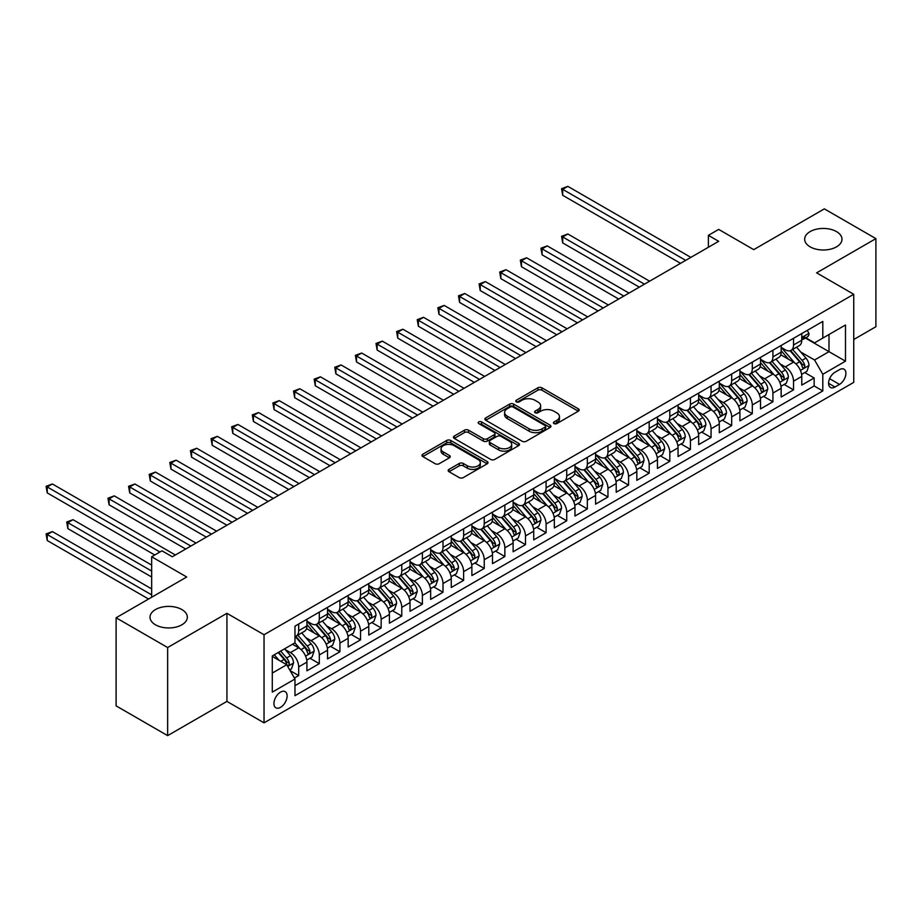 <?xml version="1.0" encoding="UTF-8"?>
<svg xmlns="http://www.w3.org/2000/svg" width="922" height="922" viewBox="0 0 922 922"><rect width="100%" height="100%" fill="white"/><g stroke="black" fill="none" stroke-linecap="round" stroke-linejoin="round"><path stroke-width="1.38" d="M553.995 423.59A2.005 1.153 0 0 0 556.83 423.59L578.336 411.177A2.858 1.648 0 0 0 579.177 410.013A2.858 1.648 0 0 0 578.336 408.838L541.906 387.816A2.858 1.648 0 0 0 537.86 387.816L516.355 400.229A2.005 1.153 0 0 0 515.767 401.047A2.005 1.153 0 0 0 516.355 401.865A2.005 1.153 0 0 0 519.19 401.865L521.967 400.252A9.162 5.29 0 0 1 534.921 400.252L537.952 402.004A9.162 5.29 0 0 1 540.638 405.749A9.162 5.29 0 0 1 537.952 409.483L535.175 411.097A2.005 1.153 0 0 0 534.587 411.915A2.005 1.153 0 0 0 535.175 412.733A2.005 1.153 0 0 0 538.01 412.733L540.788 411.12A9.162 5.29 0 0 1 553.742 411.12L556.784 412.872A9.162 5.29 0 0 1 559.458 416.617A9.162 5.29 0 0 1 556.784 420.351L553.995 421.965A2.005 1.153 0 0 0 553.407 422.783A2.005 1.153 0 0 0 553.995 423.59L553.995 421.965M181.876 609.557A18.659 10.776 0 0 0 161.534 607.229A18.659 10.776 0 0 0 150.021 617.187A18.659 10.776 0 0 0 155.484 624.805A18.659 10.776 0 0 0 175.825 627.133A18.659 10.776 0 0 0 187.339 617.187A18.659 10.776 0 0 0 181.876 609.557M836.519 231.606A18.659 10.776 0 0 0 816.177 229.267A18.659 10.776 0 0 0 804.664 239.224A18.659 10.776 0 0 0 810.127 246.842A18.659 10.776 0 0 0 830.468 249.182A18.659 10.776 0 0 0 841.982 239.224A18.659 10.776 0 0 0 836.519 231.606M280.53 707.358A9.335 5.382 120 0 0 286.627 699.13A9.335 5.382 120 0 0 285.198 691.661A9.335 5.382 120 0 0 280.53 692.122A9.335 5.382 120 0 0 274.433 700.34A9.335 5.382 120 0 0 275.874 707.819A9.335 5.382 120 0 0 280.53 707.358M449.014 469.367A2.858 1.648 0 0 0 448.173 470.543A2.858 1.648 0 0 0 449.014 471.707L459.225 477.608A2.858 1.648 0 0 0 463.282 477.608L487.162 463.824A2.858 1.648 0 0 0 487.992 462.648A2.858 1.648 0 0 0 487.162 461.484L450.731 440.451A2.858 1.648 0 0 0 446.686 440.451L422.795 454.235A2.858 1.648 0 0 0 421.965 455.41A2.858 1.648 0 0 0 422.795 456.574L435.149 463.708A2.858 1.648 0 0 0 439.195 463.708L449.417 457.808A2.858 1.648 0 0 0 450.247 456.632A2.858 1.648 0 0 0 449.417 455.468L443.286 451.93A7.653 4.426 0 0 1 441.05 448.807A7.653 4.426 0 0 1 445.775 444.727A7.653 4.426 0 0 1 454.12 445.683L478.103 459.525A7.653 4.426 0 0 1 480.339 462.648A7.653 4.426 0 0 1 475.614 466.739A7.653 4.426 0 0 1 467.27 465.771L463.282 463.466A2.858 1.648 0 0 0 459.225 463.466L449.014 469.367L449.014 471.707M853.737 339.515L875.9 326.722L875.9 238.625L824.349 208.868L753.735 249.643L718.687 229.405L708.373 235.352L718.687 241.31L172.287 556.773L161.972 550.814L151.669 556.773L151.669 597.237M167.643 647.532L167.643 735.629L226.927 701.4L226.927 613.314L167.643 647.532L116.103 617.775L186.717 576.999L151.669 556.773M226.927 613.314L264.038 634.739L853.737 294.279L853.737 382.376L264.038 722.836L264.038 634.739M875.9 238.625L816.627 272.854L853.737 294.279M522.175 441.269A2.858 1.648 0 0 0 526.22 441.269L550.1 427.485A2.858 1.648 0 0 0 550.941 426.31A2.858 1.648 0 0 0 550.1 425.146L513.669 404.113A2.858 1.648 0 0 0 509.624 404.113L485.744 417.897A2.858 1.648 0 0 0 484.903 419.072A2.858 1.648 0 0 0 485.744 420.236L522.175 441.269M479.555 424.028A2.005 1.153 0 0 1 481.595 424.316L481.595 421.93L518.625 443.309A2.858 1.648 0 0 1 519.466 444.485A2.858 1.648 0 0 1 518.625 445.649L494.745 459.433A2.858 1.648 0 0 1 490.7 459.433L454.269 438.411L454.269 436.071A2.858 1.648 0 0 0 453.428 437.235A2.858 1.648 0 0 0 454.269 438.411M454.269 436.071L464.492 430.171A2.858 1.648 0 0 1 468.537 430.171L483.312 438.699A2.858 1.648 0 0 0 487.358 438.699L494.146 434.781A2.858 1.648 0 0 0 494.976 433.617A2.858 1.648 0 0 0 494.146 432.441L478.76 423.567A2.005 1.153 0 0 1 478.172 422.749A2.005 1.153 0 0 1 479.405 421.677A2.005 1.153 0 0 1 481.595 421.93M167.643 735.629L116.103 705.872L116.103 617.775M294.406 678.039L298.682 675.572L290.119 670.628M285.255 649.607L290.43 652.592A11.663 6.731 60 0 1 298.682 666.883L306.922 662.123L306.922 670.813L319.3 663.667L309.919 658.25M305.873 637.701L311.048 640.698A11.663 6.731 60 0 1 319.3 654.977L327.541 650.217L327.541 658.907L339.918 651.762L330.537 646.345M326.492 625.796L331.666 628.792A11.663 6.731 60 0 1 339.918 643.072L348.159 638.312L348.159 647.002L360.537 639.856L351.155 634.44M347.11 613.891L352.285 616.887A11.663 6.731 60 0 1 360.537 631.167L368.788 626.407L368.788 635.097L381.155 627.951L371.773 622.534M367.728 601.997L372.903 604.982A11.663 6.731 60 0 1 381.155 619.261L389.407 614.501L389.407 623.191L401.773 616.046L392.392 610.629M388.346 590.092L393.521 593.077A11.663 6.731 60 0 1 401.773 607.356L410.025 602.596L410.025 611.286L422.391 604.152L413.01 598.735M408.965 578.186L414.139 581.171A11.663 6.731 60 0 1 422.391 595.462L430.643 590.691L430.643 599.381L443.009 592.247L433.628 586.83M429.583 566.281L434.758 569.266A11.663 6.731 60 0 1 443.009 583.557L451.261 578.786L451.261 587.487L463.628 580.341L454.246 574.925M450.201 554.376L455.376 557.361A11.663 6.731 60 0 1 463.628 571.652L471.88 566.892L471.88 575.582L484.246 568.436L474.865 563.019M470.819 542.47L476.006 545.455A11.663 6.731 60 0 1 484.246 559.746L492.498 554.986L492.498 563.676L504.864 556.531L495.483 551.114M491.438 530.565L496.624 533.55A11.663 6.731 60 0 1 504.864 547.841L513.116 543.081L513.116 551.771L525.482 544.625L516.101 539.209M512.056 518.66L517.242 521.656A11.663 6.731 60 0 1 525.482 535.936L533.734 531.176L533.734 539.866L546.101 532.72L536.719 527.303M532.674 506.754L537.86 509.751A11.663 6.731 60 0 1 546.101 524.03L554.353 519.27L554.353 527.96L566.719 520.815L557.337 515.398M553.304 494.849L558.478 497.845A11.663 6.731 60 0 1 566.719 512.125L574.971 507.365L574.971 516.055L587.337 508.909L577.956 503.493M573.922 482.955L579.097 485.94A11.663 6.731 60 0 1 587.337 500.22L595.589 495.46L595.589 504.15L607.955 497.016L598.574 491.599M594.54 471.05L599.715 474.035A11.663 6.731 60 0 1 607.955 488.326L616.207 483.554L616.207 492.244L628.573 485.11L619.192 479.694M615.158 459.144L620.333 462.129A11.663 6.731 60 0 1 628.573 476.42L636.825 471.649L636.825 480.339L649.192 473.205L639.81 467.788M635.777 447.239L640.951 450.224A11.663 6.731 60 0 1 649.192 464.515L657.444 459.755L657.444 468.445L669.821 461.3L660.44 455.883M656.395 435.334L661.57 438.319A11.663 6.731 60 0 1 669.821 452.61L678.062 447.85L678.062 456.54L690.44 449.394L681.058 443.978M677.013 423.428L682.188 426.413A11.663 6.731 60 0 1 690.44 440.704L698.68 435.945L698.68 444.635L711.058 437.489L701.677 432.072M697.631 411.523L702.806 414.52A11.663 6.731 60 0 1 711.058 428.799L719.298 424.039L719.298 432.729L731.676 425.584L722.295 420.167M718.25 399.618L723.424 402.614A11.663 6.731 60 0 1 731.676 416.894L739.917 412.134L739.917 420.824L752.294 413.678L742.913 408.262M738.868 387.713L744.042 390.709A11.663 6.731 60 0 1 752.294 404.988L760.535 400.229L760.535 408.919L772.913 401.773L763.531 396.356M759.486 375.819L764.661 378.804A11.663 6.731 60 0 1 772.913 393.083L781.153 388.323L781.153 397.013L793.531 389.868L793.531 381.178A11.663 6.731 -120 0 0 785.279 366.898L780.104 363.913M784.149 384.462L793.531 389.868M306.922 662.123A11.663 6.731 -120 0 0 298.682 647.832L292.493 644.259M327.541 650.217A11.663 6.731 -120 0 0 319.3 635.926L306.542 628.573M348.159 638.312A11.663 6.731 -120 0 0 339.918 624.021L327.16 616.668M368.788 626.407A11.663 6.731 -120 0 0 360.537 612.127L347.778 604.763M389.407 614.501A11.663 6.731 -120 0 0 381.155 600.222L368.408 592.858M410.025 602.596A11.663 6.731 -120 0 0 401.773 588.317L389.026 580.952M430.643 590.691A11.663 6.731 -120 0 0 422.391 576.411L409.645 569.047M451.261 578.786A11.663 6.731 -120 0 0 443.009 564.506L430.263 557.142M471.88 566.892A11.663 6.731 -120 0 0 463.628 552.601L450.881 545.236M492.498 554.986A11.663 6.731 -120 0 0 484.246 540.695L471.499 533.331M513.116 543.081A11.663 6.731 -120 0 0 504.864 528.79L492.118 521.437M533.734 531.176A11.663 6.731 -120 0 0 525.482 516.885L512.736 509.532M554.353 519.27A11.663 6.731 -120 0 0 546.101 504.991L533.354 497.626M574.971 507.365A11.663 6.731 -120 0 0 566.719 493.086L553.972 485.721M595.589 495.46A11.663 6.731 -120 0 0 587.337 481.18L574.59 473.816M616.207 483.554A11.663 6.731 -120 0 0 607.955 469.275L595.209 461.91M636.825 471.649A11.663 6.731 -120 0 0 628.573 457.37L615.827 450.005M657.444 459.755A11.663 6.731 -120 0 0 649.192 445.464L636.445 438.1M678.062 447.85A11.663 6.731 -120 0 0 669.821 433.559L657.063 426.195M698.68 435.945A11.663 6.731 -120 0 0 690.44 421.654L677.682 414.301M719.298 424.039A11.663 6.731 -120 0 0 711.058 409.748L698.3 402.395M739.917 412.134A11.663 6.731 -120 0 0 731.676 397.843L718.918 390.49M760.535 400.229A11.663 6.731 -120 0 0 752.294 385.949L739.536 378.585M781.153 388.323A11.663 6.731 -120 0 0 772.913 374.044L760.154 366.679M839.504 369.641L834.975 372.258A9.036 5.221 120 0 0 829.062 380.221A9.036 5.221 120 0 0 830.457 387.459A9.036 5.221 120 0 0 834.975 387.021L839.504 384.393A9.036 5.221 120 0 0 845.416 376.43A9.036 5.221 120 0 0 844.033 369.192A9.036 5.221 120 0 0 839.504 369.641M272.29 673.072L286.719 664.739L294.971 679.018L294.971 695.695L822.804 390.94L822.804 374.274L814.564 359.995L800.722 352.008M294.971 679.018L272.29 692.122L272.29 655.934L294.971 642.83L294.971 626.165L822.804 321.421L822.804 338.086L845.486 324.993L845.486 361.182L822.804 374.274M306.922 621.174L311.048 623.549A11.663 6.731 60 0 0 316.88 624.125L325.132 619.365A11.663 6.731 -120 0 0 327.541 614.029L327.541 607.356M327.541 609.269L331.666 611.643A11.663 6.731 60 0 0 337.498 612.22L345.75 607.46A11.663 6.731 -120 0 0 348.159 602.124L348.159 595.451M348.159 597.364L352.285 599.738A11.663 6.731 60 0 0 358.116 600.314L366.368 595.554A11.663 6.731 -120 0 0 368.788 590.218L368.788 583.557M368.788 585.458L372.903 587.833A11.663 6.731 60 0 0 378.735 588.42L386.986 583.649A11.663 6.731 -120 0 0 389.407 578.313L389.407 571.652M389.407 573.553L393.521 575.939A11.663 6.731 60 0 0 399.353 576.515L407.605 571.755A11.663 6.731 -120 0 0 410.025 566.408L410.025 559.746M410.025 561.648L414.139 564.034A11.663 6.731 60 0 0 419.971 564.61L428.223 559.85A11.663 6.731 -120 0 0 430.643 554.502L430.643 547.841M430.643 549.743L434.758 552.128A11.663 6.731 60 0 0 440.589 552.704L448.841 547.945A11.663 6.731 -120 0 0 451.261 542.597L451.261 535.936M451.261 537.837L455.376 540.223A11.663 6.731 60 0 0 461.207 540.799L469.459 536.039A11.663 6.731 -120 0 0 471.88 530.703L471.88 524.03M471.88 525.932L476.006 528.318A11.663 6.731 60 0 0 481.837 528.894L490.078 524.134A11.663 6.731 -120 0 0 492.498 518.798L492.498 512.125M492.498 514.038L496.624 516.412A11.663 6.731 60 0 0 502.455 516.988L510.696 512.229A11.663 6.731 -120 0 0 513.116 506.893L513.116 500.22M513.116 502.133L517.242 504.507A11.663 6.731 60 0 0 523.074 505.083L531.314 500.323A11.663 6.731 -120 0 0 533.734 494.987L533.734 488.314M533.734 490.227L537.86 492.602A11.663 6.731 60 0 0 543.692 493.178L551.932 488.418A11.663 6.731 -120 0 0 554.353 483.082L554.353 476.42M554.353 478.322L558.478 480.696A11.663 6.731 60 0 0 564.31 481.284L572.55 476.513A11.663 6.731 -120 0 0 574.971 471.177L574.971 464.515M574.971 466.417L579.097 468.802A11.663 6.731 60 0 0 584.928 469.379L593.169 464.607A11.663 6.731 -120 0 0 595.589 459.271L595.589 452.61M595.589 454.511L599.715 456.897A11.663 6.731 60 0 0 605.547 457.473L613.787 452.714A11.663 6.731 -120 0 0 616.207 447.366L616.207 440.704M616.207 442.606L620.333 444.992A11.663 6.731 60 0 0 626.165 445.568L634.405 440.808A11.663 6.731 -120 0 0 636.825 435.461L636.825 428.799M636.825 430.701L640.951 433.086A11.663 6.731 60 0 0 646.783 433.663L655.023 428.903A11.663 6.731 -120 0 0 657.444 423.567L657.444 416.894M657.444 418.795L661.57 421.181A11.663 6.731 60 0 0 667.401 421.757L675.653 416.998A11.663 6.731 -120 0 0 678.062 411.661L678.062 404.988M678.062 406.89L682.188 409.276A11.663 6.731 60 0 0 688.019 409.852L696.271 405.092A11.663 6.731 -120 0 0 698.68 399.756L698.68 393.083M698.68 394.996L702.806 397.37A11.663 6.731 60 0 0 708.638 397.947L716.89 393.187A11.663 6.731 -120 0 0 719.298 387.851L719.298 381.178M719.298 383.091L723.424 385.465A11.663 6.731 60 0 0 729.256 386.041L737.508 381.282A11.663 6.731 -120 0 0 739.917 375.946L739.917 369.273M739.917 371.186L744.042 373.56A11.663 6.731 60 0 0 749.874 374.136L758.126 369.376A11.663 6.731 -120 0 0 760.535 364.04L760.535 357.379M760.535 359.28L764.661 361.655A11.663 6.731 60 0 0 770.492 362.242L778.744 357.471A11.663 6.731 -120 0 0 781.153 352.135L781.153 345.473M294.971 685.691L814.149 385.949L814.149 377.974L801.771 385.108L801.771 376.418A11.663 6.731 -120 0 0 793.531 362.139L780.773 354.774M781.153 347.375L785.279 349.761A11.663 6.731 -120 0 0 791.111 350.337A11.663 6.731 -120 0 0 793.531 344.989L793.531 338.328M791.111 350.337L799.362 345.577A11.663 6.731 -120 0 0 801.771 340.23L801.771 333.568M298.682 624.021L298.682 630.694A11.663 6.731 60 0 1 296.262 636.03A11.663 6.731 60 0 1 294.971 636.503M296.262 636.03L304.514 631.27A11.663 6.731 -120 0 0 306.922 625.934L306.922 619.261M319.3 612.127L319.3 618.789A11.663 6.731 60 0 1 316.88 624.125M339.918 600.222L339.918 606.883A11.663 6.731 60 0 1 337.498 612.22M360.537 588.317L360.537 594.978A11.663 6.731 60 0 1 358.116 600.314M381.155 576.411L381.155 583.073A11.663 6.731 60 0 1 378.735 588.42M401.773 564.506L401.773 571.167A11.663 6.731 60 0 1 399.353 576.515M422.391 552.601L422.391 559.274A11.663 6.731 60 0 1 419.971 564.61M443.009 540.695L443.009 547.368A11.663 6.731 60 0 1 440.589 552.704M463.628 528.79L463.628 535.463A11.663 6.731 60 0 1 461.207 540.799M484.246 516.885L484.246 523.558A11.663 6.731 60 0 1 481.837 528.894M504.864 504.979L504.864 511.652A11.663 6.731 60 0 1 502.455 516.988M525.482 493.086L525.482 499.747A11.663 6.731 60 0 1 523.074 505.083M546.101 481.18L546.101 487.842A11.663 6.731 60 0 1 543.692 493.178M566.719 469.275L566.719 475.936A11.663 6.731 60 0 1 564.31 481.284M587.337 457.37L587.337 464.031A11.663 6.731 60 0 1 584.928 469.379M607.955 445.464L607.955 452.126A11.663 6.731 60 0 1 605.547 457.473M628.573 433.559L628.573 440.232A11.663 6.731 60 0 1 626.165 445.568M649.192 421.654L649.192 428.327A11.663 6.731 60 0 1 646.783 433.663M669.821 409.748L669.821 416.421A11.663 6.731 60 0 1 667.401 421.757M690.44 397.843L690.44 404.516A11.663 6.731 60 0 1 688.019 409.852M711.058 385.949L711.058 392.611A11.663 6.731 60 0 1 708.638 397.947M731.676 374.044L731.676 380.705A11.663 6.731 60 0 1 729.256 386.041M752.294 362.139L752.294 368.8A11.663 6.731 60 0 1 749.874 374.136M772.913 350.233L772.913 356.895A11.663 6.731 60 0 1 770.492 362.242M772.913 393.083L772.913 401.773M752.294 404.988L752.294 413.678M731.676 416.894L731.676 425.584M711.058 428.799L711.058 437.489M690.44 440.704L690.44 449.394M669.821 452.61L669.821 461.3M649.192 464.515L649.192 473.205M628.573 476.42L628.573 485.11M607.955 488.326L607.955 497.016M587.337 500.22L587.337 508.909M566.719 512.125L566.719 520.815M546.101 524.03L546.101 532.72M525.482 535.936L525.482 544.625M504.864 547.841L504.864 556.531M484.246 559.746L484.246 568.436M463.628 571.652L463.628 580.341M443.009 583.557L443.009 592.247M422.391 595.462L422.391 604.152M401.773 607.356L401.773 616.046M381.155 619.261L381.155 627.951M360.537 631.167L360.537 639.856M339.918 643.072L339.918 651.762M319.3 654.977L319.3 663.667M298.682 666.883L298.682 675.572M286.719 664.739L272.29 656.406M814.564 359.995L828.993 351.662L828.993 334.513L845.486 324.993M805.379 338.028L845.486 361.182M805.793 337.786L814.564 342.857L822.804 338.086M226.927 701.4L264.038 722.836M708.373 235.352L708.373 247.257M804.768 372.557L814.149 377.974M814.149 385.949L822.804 390.94M554.802 423.878L556.784 422.737A9.162 5.29 0 0 0 559.458 418.991L559.458 416.617M540.638 405.749L540.638 408.123A9.162 5.29 0 0 1 537.952 411.869L535.97 413.01M578.301 411.2L541.906 390.19A2.858 1.648 0 0 0 537.86 390.19L517.15 402.142M550.065 427.497L513.669 406.487A2.858 1.648 0 0 0 509.624 406.487L485.779 420.259M545.04 427.128A2.005 1.153 0 0 0 545.628 426.31A2.005 1.153 0 0 0 545.04 425.491L513.058 407.028A2.005 1.153 0 0 0 510.235 407.028L507.296 408.723A9.162 5.29 0 0 0 504.611 412.468A9.162 5.29 0 0 0 507.296 416.202L529.159 428.822A9.162 5.29 0 0 0 542.101 428.822L545.04 427.128L545.04 429.514A2.005 1.153 0 0 0 545.628 428.695L545.628 426.31M504.611 412.468L504.611 414.842A9.162 5.29 0 0 0 507.296 418.588L507.296 416.202M545.04 429.514L542.101 431.208A9.162 5.29 0 0 1 529.159 431.208L507.296 418.588M454.304 438.423L464.492 432.545L464.492 430.171M494.976 433.617L494.976 435.991A2.858 1.648 0 0 1 494.146 437.166L487.358 441.073A2.858 1.648 0 0 1 483.312 441.073L468.537 432.545A2.858 1.648 0 0 0 464.492 432.545M481.595 424.316L518.59 445.672M498.641 447.55A7.653 4.426 0 0 0 506.985 448.507A7.653 4.426 0 0 0 511.71 444.427A7.653 4.426 0 0 0 509.474 441.292L501.026 436.417A2.858 1.648 0 0 0 496.97 436.417L490.193 440.336A2.858 1.648 0 0 0 489.352 441.5A2.858 1.648 0 0 0 490.193 442.675L498.641 447.55L498.641 449.924A7.653 4.426 0 0 0 506.985 450.893A7.653 4.426 0 0 0 511.71 446.801L511.71 444.427M489.352 441.5L489.352 443.885A2.858 1.648 0 0 0 490.193 445.049L490.193 442.675M498.641 449.924L490.193 445.049M480.339 462.648L480.339 465.034A7.653 4.426 0 0 1 475.614 469.114A7.653 4.426 0 0 1 467.27 468.157L463.282 465.852A2.858 1.648 0 0 0 459.225 465.852L449.049 471.73M441.05 448.807L441.05 451.181A7.653 4.426 0 0 0 443.286 454.316L443.286 451.93M449.371 457.819L443.286 454.316M487.116 463.847L450.731 442.837A2.858 1.648 0 0 0 446.686 442.837L422.841 456.597M801.598 374.378L806.934 371.301L808.986 365.354A7.722 4.46 -120 0 0 805.978 358.093L796.562 347.191M794.672 362.888L783.504 349.957A22.312 12.873 -120 0 0 781.153 347.502M788.552 359.257L782.294 352.02A18.521 10.695 -120 0 0 781.153 350.786M649.607 281.187L567.86 233.992L562.697 236.966L562.697 242.912L639.303 287.145M790.062 350.752L799.593 361.781A7.722 4.46 60 0 1 802.347 367.106C803.511 368.662 804.33 368.189 804.825 365.677A7.722 4.46 -120 0 0 802.059 360.352L792.643 349.45M790.627 350.567L800.861 362.427A3.942 2.27 60 0 1 801.852 363.971L804.825 365.677M802.347 367.106L802.912 368.028M562.697 242.912L561.567 236.309L644.455 284.16M561.567 236.309L567.86 233.992M807.234 330.41L808.986 333.441A7.722 4.46 60 0 1 807.395 336.864L803.477 339.123A7.722 4.46 -120 0 0 804.825 337.348L804.652 336.657M685.691 260.361L562.697 189.344L567.86 186.371L690.843 257.376M802.036 339.492L802.059 339.492A7.722 4.46 -120 0 0 803.477 339.123M803.823 336.772L804.825 337.348C804.33 336.184 803.511 336.657 802.347 338.777A7.722 4.46 60 0 1 801.771 339.872M680.54 263.335L562.697 195.303L562.697 189.344L561.567 188.699L567.86 186.371M562.697 195.303L561.567 188.699M780.98 386.283L786.316 383.206L788.368 377.259A7.722 4.46 -120 0 0 785.36 369.999L775.944 359.096M774.054 374.793L762.886 361.862A22.312 12.873 -120 0 0 760.535 359.407M767.934 371.163L761.676 363.925A18.521 10.695 -120 0 0 760.535 362.68M628.988 293.092L547.242 245.897L542.078 248.871L542.078 254.818L618.685 299.039M769.444 362.657L778.975 373.687A7.722 4.46 60 0 1 781.729 379.011C782.893 380.567 783.712 380.095 784.196 377.582A7.722 4.46 -120 0 0 781.441 372.258L772.025 361.355M770.008 362.473L780.243 374.332A3.942 2.27 60 0 1 781.234 375.876L784.196 377.582M781.729 379.011L782.294 379.933M542.078 254.818L540.949 248.214L623.837 296.066M540.949 248.214L547.242 245.897M760.362 398.189L765.698 395.112L767.749 389.153A7.722 4.46 -120 0 0 764.741 381.904L755.325 371.001M753.435 386.698L742.268 373.767A22.312 12.873 -120 0 0 739.917 371.312M747.304 383.068L741.058 375.83A18.521 10.695 -120 0 0 739.917 374.586M608.37 304.998L526.623 257.803L521.46 260.776L521.46 266.723L598.067 310.945M748.825 374.562L758.357 385.592A7.722 4.46 60 0 1 761.111 390.916C762.275 392.472 763.093 391.988 763.577 389.487A7.722 4.46 -120 0 0 760.823 384.163L751.407 373.26M749.39 374.378L759.624 386.237A3.942 2.27 60 0 1 760.615 387.77L763.577 389.487M761.111 390.916L761.676 391.827M521.46 266.723L520.331 260.119L603.219 307.971M520.331 260.119L526.623 257.803M739.744 410.094L745.08 407.017L747.131 401.058A7.722 4.46 -120 0 0 744.123 393.809L734.707 382.895M732.817 398.604L721.649 385.673A22.312 12.873 -120 0 0 719.298 383.218M726.686 394.973L720.439 387.736A18.521 10.695 -120 0 0 719.298 386.491M587.752 316.903L506.005 269.697L500.842 272.682L500.842 278.628L577.449 322.85M728.207 386.468L737.738 397.497A7.722 4.46 60 0 1 740.493 402.822C741.645 404.378 742.475 403.894 742.959 401.393A7.722 4.46 -120 0 0 740.205 396.068L730.789 385.166M728.772 386.283L739.006 398.143A3.942 2.27 60 0 1 739.997 399.675L742.959 401.393M740.493 402.822L741.046 403.732M500.842 278.628L499.712 272.025L582.6 319.876M499.712 272.025L506.005 269.697M719.125 421.999L724.45 418.922L726.513 412.964A7.722 4.46 -120 0 0 723.505 405.715L714.089 394.8M712.199 410.509L701.031 397.566A22.312 12.873 -120 0 0 698.68 395.123M706.068 406.879L699.821 399.641A18.521 10.695 -120 0 0 698.68 398.396M567.134 328.808L485.387 281.602L480.224 284.587L480.224 290.534L556.819 334.755M707.589 398.373L717.12 409.403A7.722 4.46 60 0 1 719.875 414.727C721.027 416.283 721.857 415.799 722.341 413.298A7.722 4.46 -120 0 0 719.586 407.973L710.171 397.071M708.142 398.189L718.388 410.048A3.942 2.27 60 0 1 719.379 411.581L722.341 413.298M719.875 414.727L720.428 415.638M480.224 290.534L479.094 283.93L561.982 331.782M479.094 283.93L485.387 281.602M698.507 433.905L703.832 430.828L705.895 424.869A7.722 4.46 -120 0 0 702.887 417.62L693.471 406.706M691.581 422.414L680.413 409.472A22.312 12.873 -120 0 0 678.062 407.028M685.449 418.784L679.203 411.546A18.521 10.695 -120 0 0 678.062 410.302M546.515 340.714L464.769 293.507L459.605 296.481L459.605 302.439L536.201 346.66M686.971 410.278L696.502 421.308A7.722 4.46 60 0 1 699.256 426.632C700.409 428.177 701.239 427.704 701.723 425.203A7.722 4.46 -120 0 0 698.968 419.879L689.552 408.965M687.524 410.094L697.77 421.942A3.942 2.27 60 0 1 698.761 423.486L701.723 425.203M699.256 426.632L699.81 427.543M459.605 302.439L458.476 295.835L541.364 343.687M458.476 295.835L464.769 293.507M677.889 445.799L683.214 442.733L685.277 436.774A7.722 4.46 -120 0 0 682.268 429.514L672.853 418.611M670.962 434.32L659.795 421.377A22.312 12.873 -120 0 0 657.444 418.922M664.831 430.689L658.585 423.452A18.521 10.695 -120 0 0 657.444 422.207M525.897 352.607L444.139 305.413L438.987 308.386L438.987 314.344L515.582 358.566M666.352 422.172L675.884 433.213A7.722 4.46 60 0 1 678.638 438.538C679.791 440.082 680.62 439.61 681.104 437.109A7.722 4.46 -120 0 0 678.35 431.784L668.934 420.87M666.906 421.999L677.151 433.847A3.942 2.27 60 0 1 678.143 435.391L681.104 437.109M678.638 438.538L679.191 439.448M438.987 314.344L437.858 307.741L520.746 355.592M437.858 307.741L444.139 305.413M657.271 457.704L662.595 454.627L664.658 448.68A7.722 4.46 -120 0 0 661.65 441.419L652.234 430.516M650.344 446.213L639.165 433.282A22.312 12.873 -120 0 0 636.825 430.828M644.213 442.595L637.966 435.357A18.521 10.695 -120 0 0 636.825 434.112M505.279 364.513L423.521 317.318L418.369 320.291L418.369 326.25L494.964 370.471M645.734 434.078L655.254 445.119A7.722 4.46 60 0 1 658.02 450.432C659.172 451.987 660.002 451.515 660.486 449.014A7.722 4.46 -120 0 0 657.732 443.689L648.316 432.775M646.287 433.905L656.533 445.752A3.942 2.27 60 0 1 657.524 447.297L660.486 449.014M658.02 450.432L658.573 451.354M418.369 326.25L417.24 319.634L500.127 367.498M417.24 319.634L423.521 317.318M636.653 469.609L641.977 466.532L644.04 460.585A7.722 4.46 -120 0 0 641.032 453.324L631.616 442.422M629.726 458.119L618.547 445.188A22.312 12.873 -120 0 0 616.207 442.733M623.595 454.488L617.348 447.262A18.521 10.695 -120 0 0 616.207 446.018M484.661 376.418L402.902 329.223L397.751 332.197L397.751 338.155L474.346 382.376M625.116 445.983L634.636 457.012A7.722 4.46 60 0 1 637.39 462.337C638.554 463.893 639.384 463.42 639.868 460.908A7.722 4.46 -120 0 0 637.114 455.595L627.698 444.681M625.669 445.81L635.915 457.658A3.942 2.27 60 0 1 636.906 459.202L639.868 460.908M637.39 462.337L637.955 463.259M397.751 338.155L396.621 331.54L479.509 379.391M396.621 331.54L402.902 329.223M616.034 481.515L621.359 478.437L623.422 472.49A7.722 4.46 -120 0 0 620.414 465.23L610.998 454.327M609.108 470.024L597.929 457.093A22.312 12.873 -120 0 0 595.589 454.638M602.976 466.394L596.73 459.168A18.521 10.695 -120 0 0 595.589 457.923M464.043 388.323L382.284 341.128L377.133 344.102L377.133 350.049L453.728 394.282M604.498 457.888L614.017 468.918A7.722 4.46 60 0 1 616.772 474.242C617.936 475.798 618.766 475.326 619.25 472.813A7.722 4.46 -120 0 0 616.495 467.489L607.079 456.586M605.051 457.704L615.297 469.563A3.942 2.27 60 0 1 616.288 471.107L619.25 472.813M616.772 474.242L617.337 475.164M377.133 350.049L376.003 343.445L458.891 391.297M376.003 343.445L382.284 341.128M595.416 493.42L600.741 490.343L602.804 484.396A7.722 4.46 -120 0 0 599.796 477.135L590.38 466.232M588.49 481.929L577.31 468.998A22.312 12.873 -120 0 0 574.971 466.544M582.358 478.299L576.112 471.061A18.521 10.695 -120 0 0 574.971 469.828M443.424 400.229L361.666 353.034L356.514 356.007L356.514 361.954L433.11 406.187M583.88 469.794L593.399 480.823A7.722 4.46 60 0 1 596.154 486.148C597.318 487.703 598.148 487.231 598.632 484.718A7.722 4.46 -120 0 0 595.877 479.394L586.461 468.491M584.433 469.609L594.678 481.468A3.942 2.27 60 0 1 595.67 483.013L598.632 484.718M596.154 486.148L596.718 487.07M356.514 361.954L355.385 355.35L438.273 403.202M355.385 355.35L361.666 353.034M574.798 505.325L580.122 502.248L582.185 496.29A7.722 4.46 -120 0 0 579.177 489.04L569.761 478.138M567.871 493.835L556.692 480.904A22.312 12.873 -120 0 0 554.353 478.449M561.74 490.204L555.493 482.967A18.521 10.695 -120 0 0 554.353 481.722M422.806 412.134L341.048 364.939L335.896 367.913L335.896 373.859L412.491 418.081M563.261 481.699L572.781 492.728A7.722 4.46 60 0 1 575.535 498.053C576.699 499.609 577.529 499.136 578.013 496.624A7.722 4.46 -120 0 0 575.259 491.299L565.843 480.397M563.815 481.515L574.06 493.374A3.942 2.27 60 0 1 575.051 494.907L578.013 496.624M575.535 498.053L576.1 498.975M335.896 373.859L334.767 367.256L417.643 415.107M334.767 367.256L341.048 364.939M554.18 517.23L559.504 514.153L561.567 508.195A7.722 4.46 -120 0 0 558.559 500.946L549.132 490.031M547.253 505.74L536.074 492.809A22.312 12.873 -120 0 0 533.734 490.354M541.122 502.11L534.875 494.872A18.521 10.695 -120 0 0 533.734 493.627M402.188 424.039L320.43 376.833L315.278 379.818L315.278 385.765L391.873 429.986M542.632 493.604L552.163 504.634A7.722 4.46 60 0 1 554.917 509.958C556.081 511.514 556.911 511.03 557.395 508.529A7.722 4.46 -120 0 0 554.641 503.205L545.225 492.302M543.196 493.42L553.442 505.279A3.942 2.27 60 0 1 554.433 506.812L557.395 508.529M554.917 509.958L555.482 510.869M315.278 385.765L314.148 379.161L397.025 427.013M314.148 379.161L320.43 376.833M533.561 529.136L538.886 526.059L540.949 520.1A7.722 4.46 -120 0 0 537.941 512.851L528.513 501.937M526.635 517.645L515.456 504.703A22.312 12.873 -120 0 0 513.116 502.26M520.504 514.015L514.257 506.777A18.521 10.695 -120 0 0 513.116 505.533M381.57 435.945L299.811 388.738L294.66 391.723L294.66 397.67L371.255 441.892M522.013 505.51L531.545 516.539A7.722 4.46 60 0 1 534.299 521.864C535.463 523.419 536.293 522.935 536.777 520.434A7.722 4.46 -120 0 0 534.022 515.11L524.606 504.207M522.578 505.325L532.812 517.184A3.942 2.27 60 0 1 533.815 518.717L536.777 520.434M534.299 521.864L534.864 522.774M294.66 397.67L293.53 391.066L376.407 438.918M293.53 391.066L299.811 388.738M512.943 541.041L518.268 537.964L520.331 532.006A7.722 4.46 -120 0 0 517.323 524.756L507.895 513.842M506.017 529.551L494.837 516.608A22.312 12.873 -120 0 0 492.498 514.165M499.885 525.92L493.639 518.683A18.521 10.695 -120 0 0 492.498 517.438M360.951 447.85L279.193 400.644L274.041 403.617L274.041 409.575L350.637 453.797M501.395 517.415L510.926 528.444A7.722 4.46 60 0 1 513.681 533.769C514.845 535.325 515.675 534.841 516.159 532.34A7.722 4.46 -120 0 0 513.404 527.015L503.977 516.113M501.96 517.23L512.194 529.09A3.942 2.27 60 0 1 513.197 530.623L516.159 532.34M513.681 533.769L514.245 534.679M274.041 409.575L272.9 402.972L355.788 450.823M272.9 402.972L279.193 400.644M492.325 552.935L497.65 549.869L499.712 543.911A7.722 4.46 -120 0 0 496.704 536.662L487.277 525.747M485.398 541.456L474.219 528.513A22.312 12.873 -120 0 0 471.88 526.059M479.267 537.826L473.021 530.588A18.521 10.695 -120 0 0 471.88 529.343M340.333 459.755L258.575 412.549L253.423 415.522L253.423 421.481L330.018 465.702M480.777 529.309L490.308 540.35A7.722 4.46 60 0 1 493.063 545.674C494.227 547.219 495.056 546.746 495.54 544.245A7.722 4.46 -120 0 0 492.786 538.921L483.358 528.006M481.342 529.136L491.576 540.984A3.942 2.27 60 0 1 492.567 542.528L495.54 544.245M493.063 545.674L493.627 546.585M253.423 421.481L252.282 414.877L335.17 462.729M252.282 414.877L258.575 412.549M471.707 564.84L477.031 561.763L479.094 555.816A7.722 4.46 -120 0 0 476.086 548.555L466.659 537.653M464.78 553.361L453.601 540.419A22.312 12.873 -120 0 0 451.261 537.964M458.649 549.731L452.402 542.493A18.521 10.695 -120 0 0 451.261 541.249M319.715 471.649L237.957 424.454L232.805 427.428L232.805 433.386L309.4 477.608M460.159 541.214L469.69 552.255A7.722 4.46 60 0 1 472.444 557.58C473.608 559.124 474.427 558.651 474.922 556.15A7.722 4.46 -120 0 0 472.168 550.826L462.74 539.912M460.723 541.041L470.958 552.889A3.942 2.27 60 0 1 471.949 554.433L474.922 556.15M472.444 557.58L473.009 558.49M232.805 433.386L231.664 426.771L314.552 474.634M231.664 426.771L237.957 424.454M451.089 576.746L456.413 573.668L458.476 567.722A7.722 4.46 -120 0 0 455.468 560.461L446.041 549.558M444.15 565.255L432.983 552.324A22.312 12.873 -120 0 0 430.643 549.869M438.031 561.625L431.784 554.399A18.521 10.695 -120 0 0 430.643 553.154M299.085 483.554L217.338 436.36L212.187 439.333L212.187 445.291L288.782 489.513M439.54 553.119L449.072 564.16A7.722 4.46 60 0 1 451.826 569.473C452.99 571.029 453.808 570.557 454.304 568.044A7.722 4.46 -120 0 0 451.55 562.731L442.122 551.817M440.105 552.946L450.339 564.794A3.942 2.27 60 0 1 451.331 566.339L454.304 568.044M451.826 569.473L452.391 570.395M212.187 445.291L211.046 438.676L293.934 486.539M211.046 438.676L217.338 436.36M430.47 588.651L435.795 585.574L437.858 579.627A7.722 4.46 -120 0 0 434.85 572.366L425.422 561.463M423.532 577.16L412.365 564.229A22.312 12.873 -120 0 0 410.025 561.775M417.412 573.53L411.166 566.304A18.521 10.695 -120 0 0 410.025 565.059M278.467 495.46L196.72 448.265L191.569 451.238L191.569 457.185L268.164 501.418M418.922 565.025L428.453 576.054A7.722 4.46 60 0 1 431.208 581.379C432.372 582.935 433.19 582.462 433.686 579.95A7.722 4.46 -120 0 0 430.931 574.625L421.504 563.722M419.487 564.852L429.721 576.699A3.942 2.27 60 0 1 430.712 578.244L433.686 579.95M431.208 581.379L431.773 582.301M191.569 457.185L190.428 450.581L273.315 498.433M190.428 450.581L196.72 448.265M409.852 600.556L415.177 597.479L417.24 591.532A7.722 4.46 -120 0 0 414.232 584.271L404.804 573.369M402.914 589.066L391.746 576.135A22.312 12.873 -120 0 0 389.407 573.68M396.794 585.435L390.548 578.198A18.521 10.695 -120 0 0 389.407 576.965M257.849 507.365L176.102 460.17L170.95 463.144L170.95 469.091L247.545 513.323M398.304 576.93L407.835 587.959A7.722 4.46 60 0 1 410.59 593.284C411.754 594.84 412.572 594.367 413.068 591.855A7.722 4.46 -120 0 0 410.313 586.53L400.886 575.628M398.869 576.746L409.103 588.605A3.942 2.27 60 0 1 410.094 590.149L413.068 591.855M410.59 593.284L411.154 594.206M170.95 469.091L169.809 462.487L252.697 510.339M169.809 462.487L176.102 460.17M389.234 612.462L394.558 609.384L396.621 603.437A7.722 4.46 -120 0 0 393.613 596.177L384.186 585.274M382.296 600.971L371.128 588.04A22.312 12.873 -120 0 0 368.788 585.585M376.176 597.341L369.918 590.103A18.521 10.695 -120 0 0 368.788 588.858M237.231 519.27L155.484 472.076L150.332 475.049L150.332 480.996L226.927 525.217M377.686 588.835L387.217 599.865A7.722 4.46 60 0 1 389.971 605.189C391.135 606.745 391.954 606.273 392.449 603.76A7.722 4.46 -120 0 0 389.695 598.436L380.267 587.533M378.25 588.651L388.485 600.51A3.942 2.27 60 0 1 389.476 602.054L392.449 603.76M389.971 605.189L390.536 606.111M150.332 480.996L149.191 474.392L232.079 522.244M149.191 474.392L155.484 472.076M368.604 624.367L373.94 621.29L376.003 615.331A7.722 4.46 -120 0 0 372.995 608.082L363.568 597.179M361.678 612.876L350.51 599.945A22.312 12.873 -120 0 0 348.159 597.491M355.558 609.246L349.3 602.008A18.521 10.695 -120 0 0 348.159 600.764M216.612 531.176L134.866 483.981L129.714 486.954L129.714 492.901L206.309 537.123M357.068 600.741L366.599 611.77A7.722 4.46 60 0 1 369.353 617.095C370.517 618.65 371.336 618.166 371.831 615.666A7.722 4.46 -120 0 0 369.077 610.341L359.649 599.438M357.632 600.556L367.866 612.415A3.942 2.27 60 0 1 368.858 613.948L371.831 615.666M369.353 617.095L369.918 618.005M129.714 492.901L128.573 486.297L211.461 534.149M128.573 486.297L134.866 483.981M347.986 636.272L353.322 633.195L355.385 627.237A7.722 4.46 -120 0 0 352.365 619.987L342.949 609.073M341.059 624.782L329.892 611.851A22.312 12.873 -120 0 0 327.541 609.396M334.94 621.151L328.681 613.914A18.521 10.695 -120 0 0 327.541 612.669M195.994 543.081L114.247 495.875L109.096 498.86L109.096 504.807L185.691 549.028M336.449 612.646L345.981 623.675A7.722 4.46 60 0 1 348.735 629C349.899 630.556 350.717 630.072 351.213 627.571A7.722 4.46 -120 0 0 348.458 622.246L339.031 611.344M337.014 612.462L347.248 624.321A3.942 2.27 60 0 1 348.239 625.854L351.213 627.571M348.735 629L349.3 629.91M109.096 504.807L107.955 498.203L190.842 546.055M107.955 498.203L114.247 495.875M327.368 648.178L332.704 645.1L334.767 639.142A7.722 4.46 -120 0 0 331.747 631.893L322.331 620.979M320.441 636.687L309.273 623.745A22.312 12.873 -120 0 0 306.922 621.301M314.321 633.057L308.063 625.819A18.521 10.695 -120 0 0 306.922 624.574M88.466 516.712L154.758 554.986L47.229 492.901L47.229 486.954L52.393 483.969L175.376 554.986M315.831 624.551L325.362 635.581A7.722 4.46 60 0 1 328.117 640.905C329.281 642.461 330.099 641.977 330.595 639.476A7.722 4.46 -120 0 0 327.84 634.152L318.413 623.249M316.396 624.367L326.63 636.226A3.942 2.27 60 0 1 327.621 637.759L330.595 639.476M328.117 640.905L328.681 641.816M306.749 660.083L312.085 657.006L314.137 651.047A7.722 4.46 -120 0 0 311.129 643.798L301.713 632.884M299.823 648.592L294.89 642.876M293.703 644.962L292.896 644.029M151.669 565.105L73.011 519.685L67.848 522.659L67.848 528.617L151.669 577.011M295.213 636.457L304.744 647.486A7.722 4.46 60 0 1 307.499 652.811C308.663 654.355 309.481 653.882 309.976 651.381A7.722 4.46 -120 0 0 307.21 646.057L297.794 635.143M295.778 636.272L306.012 648.12A3.942 2.27 60 0 1 307.003 649.664L309.976 651.381M307.499 652.811L308.063 653.721M67.848 528.617L66.718 522.013L151.669 571.052M66.718 522.013L73.011 519.685M289.715 669.914L291.467 668.911L293.519 662.953A7.722 4.46 -120 0 0 290.511 655.692L284.587 648.834M279.043 660.313L274.272 654.781M273.085 656.867L272.29 655.945M151.669 588.904L52.393 531.591L47.229 534.564L47.229 540.523L148.569 599.023M278.19 652.522L284.126 659.391A7.722 4.46 60 0 1 286.88 664.716C288.044 666.26 288.863 665.788 289.347 663.287A7.722 4.46 -120 0 0 286.592 657.962L280.668 651.093M278.675 652.246L285.394 660.025A3.942 2.27 60 0 1 286.385 661.57L289.347 663.287M286.88 664.716L287.445 665.626M47.229 540.523L46.1 533.907L151.669 594.863M46.1 533.907L52.393 531.591M159.909 552.001L46.1 486.297L52.393 483.969M47.229 492.901L46.1 486.297M290.43 652.592L298.682 647.832M311.048 640.698L319.3 635.926M331.666 628.792L339.918 624.021M352.285 616.887L360.537 612.127M372.903 604.982L381.155 600.222M393.521 593.077L401.773 588.317M414.139 581.171L422.391 576.411M434.758 569.266L443.009 564.506M455.376 557.361L463.628 552.601M476.006 545.455L484.246 540.695M496.624 533.55L504.864 528.79M517.242 521.656L525.482 516.885M537.86 509.751L546.101 504.991M558.478 497.845L566.719 493.086M579.097 485.94L587.337 481.18M599.715 474.035L607.955 469.275M620.333 462.129L628.573 457.37M640.951 450.224L649.192 445.464M661.57 438.319L669.821 433.559M682.188 426.413L690.44 421.654M702.806 414.52L711.058 409.748M723.424 402.614L731.676 397.843M744.042 390.709L752.294 385.949M764.661 378.804L772.913 374.044M785.279 366.898L793.531 362.139M793.531 344.989L801.771 340.23M298.682 630.694L306.922 625.934M319.3 618.789L327.541 614.029M339.918 606.883L348.159 602.124M360.537 594.978L368.788 590.218M381.155 583.073L389.407 578.313M401.773 571.167L410.025 566.408M422.391 559.274L430.643 554.502M443.009 547.368L451.261 542.597M463.628 535.463L471.88 530.703M484.246 523.558L492.498 518.798M504.864 511.652L513.116 506.893M525.482 499.747L533.734 494.987M546.101 487.842L554.353 483.082M566.719 475.936L574.971 471.177M587.337 464.031L595.589 459.271M607.955 452.126L616.207 447.366M628.573 440.232L636.825 435.461M649.192 428.327L657.444 423.567M669.821 416.421L678.062 411.661M690.44 404.516L698.68 399.756M711.058 392.611L719.298 387.851M731.676 380.705L739.917 375.946M752.294 368.8L760.535 364.04M772.913 356.895L781.153 352.135M793.531 381.178L801.771 376.418M829.616 378.688L839.504 384.393M828.578 383.322L834.975 387.021M556.784 422.737L556.784 420.351M535.175 412.733L535.175 411.097M537.952 411.869L537.952 409.483M516.355 401.865L516.355 400.229M537.86 390.19L537.86 387.816M541.906 390.19L541.906 387.816M578.336 411.177L578.336 408.838M485.744 420.236L485.744 417.897M509.624 406.487L509.624 404.113M513.669 406.487L513.669 404.113M550.1 427.485L550.1 425.146M529.159 431.208L529.159 428.822M542.101 431.208L542.101 428.822M468.537 432.545L468.537 430.171M483.312 441.073L483.312 438.699M487.358 441.073L487.358 438.699M494.146 437.166L494.146 434.781M518.625 445.649L518.625 443.309M459.225 465.852L459.225 463.466M463.282 465.852L463.282 463.466M467.27 468.157L467.27 465.771M449.417 457.808L449.417 455.468M422.795 456.574L422.795 454.235M446.686 442.837L446.686 440.451M450.731 442.837L450.731 440.451M487.162 463.824L487.162 461.484M800.423 370.413L808.94 365.504M783.504 349.957L784.564 349.346M802.059 360.352L805.978 358.093M795.905 363.913L799.593 361.781M808.94 333.361L801.771 337.498M779.805 382.319L788.322 377.409M762.886 361.862L763.946 361.251M781.441 372.258L785.36 369.999M775.287 375.819L778.975 373.687M759.186 394.224L767.703 389.303M742.268 373.767L743.328 373.145M760.823 384.163L764.741 381.904M754.669 387.724L758.357 385.592M738.568 406.129L747.085 401.208M721.649 385.673L722.71 385.05M740.205 396.068L744.123 393.809M734.05 399.629L737.738 397.497M717.95 418.035L726.467 413.114M701.031 397.566L702.091 396.956M719.586 407.973L723.505 405.715M713.432 411.535L717.12 409.403M697.332 429.94L705.849 425.019M680.413 409.472L681.473 408.861M698.968 419.879L702.887 417.62M692.814 423.428L696.502 421.308M676.713 441.845L685.23 436.924M659.795 421.377L660.855 420.766M678.35 431.784L682.268 429.514M672.196 435.334L675.884 433.213M656.095 453.751L664.612 448.83M639.165 433.282L640.237 432.672M657.732 443.689L661.65 441.419M651.577 447.239L655.254 445.119M635.477 465.645L643.994 460.735M618.547 445.188L619.619 444.577M637.114 455.595L641.032 453.324M630.959 459.144L634.636 457.012M614.859 477.55L623.376 472.64M597.929 457.093L599 456.482M616.495 467.489L620.414 465.23M610.341 471.05L614.017 468.918M594.241 489.455L602.758 484.546M577.31 468.998L578.382 468.388M595.877 479.394L599.796 477.135M589.723 482.955L593.399 480.823M573.622 501.361L582.139 496.439M556.692 480.904L557.752 480.281M575.259 491.299L579.177 489.04M569.105 494.86L572.781 492.728M553.004 513.266L561.521 508.345M536.074 492.809L537.134 492.187M554.641 503.205L558.559 500.946M548.486 506.766L552.163 504.634M532.386 525.171L540.903 520.25M515.456 504.703L516.516 504.092M534.022 515.11L537.941 512.851M527.857 518.671L531.545 516.539M511.768 537.077L520.273 532.155M494.837 516.608L495.898 515.997M513.404 527.015L517.323 524.756M507.238 530.565L510.926 528.444M491.138 548.982L499.655 544.061M474.219 528.513L475.279 527.903M492.786 538.921L496.704 536.662M486.62 542.47L490.308 540.35M470.52 560.887L479.037 555.966M453.601 540.419L454.661 539.808M472.168 550.826L476.086 548.555M466.002 554.376L469.69 552.255M449.901 572.781L458.418 567.871M432.983 552.324L434.043 551.713M451.55 562.731L455.468 560.461M445.384 566.281L449.072 564.16M429.283 584.686L437.8 579.777M412.365 564.229L413.425 563.619M430.931 574.625L434.85 572.366M424.765 578.186L428.453 576.054M408.665 596.592L417.182 591.682M391.746 576.135L392.807 575.524M410.313 586.53L414.232 584.271M404.147 590.092L407.835 587.959M388.047 608.497L396.564 603.576M371.128 588.04L372.188 587.429M389.695 598.436L393.613 596.177M383.529 601.997L387.217 599.865M367.429 620.402L375.946 615.481M350.51 599.945L351.57 599.323M369.077 610.341L372.995 608.082M362.911 613.902L366.599 611.77M346.81 632.308L355.327 627.386M329.892 611.851L330.952 611.228M348.458 622.246L352.365 619.987M342.293 625.808L345.981 623.675M326.192 644.213L334.709 639.292M309.273 623.745L310.334 623.134M327.84 634.152L331.747 631.893M321.674 637.713L325.362 635.581M305.574 656.118L314.091 651.197M307.21 646.057L311.129 643.798M301.056 649.607L304.744 647.486M287.699 666.433L293.473 663.102M286.592 657.962L290.511 655.692M280.784 661.316L284.126 659.391"/></g></svg>
